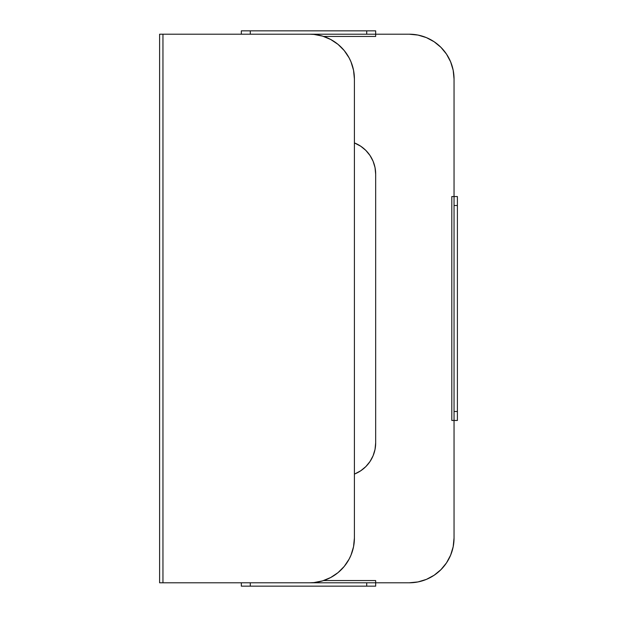 <?xml version="1.0" encoding="UTF-8"?>
<svg xmlns="http://www.w3.org/2000/svg" width="617" height="617" viewBox="0 0 617 617"><rect width="100%" height="100%" fill="white"/><g stroke="black" fill="none" stroke-linecap="round" stroke-linejoin="round"><path stroke-width="0.93" d="M241.324 586.15L241.324 582.795L241.324 586.15L250.286 586.15L241.324 586.15M375.676 582.795L375.676 586.15L250.286 586.15L366.714 586.15L366.714 582.795L409.264 582.795L250.286 582.795L366.714 582.795L366.714 586.15L375.676 586.15L375.676 580.551L323.601 580.551L375.676 580.551L375.676 582.795L409.264 582.795L417.994 581.931L426.401 579.386L417.994 581.931M452.114 65.988L450.634 61.854L453.179 70.253L454.043 78.991L454.043 411.5L454.043 205.5L457.398 205.5L457.398 411.5L454.043 411.5L454.043 420.455L457.398 420.455L454.043 420.455L454.043 538.009L453.179 546.747L450.634 555.146L446.492 562.889L440.924 569.676L434.137 575.245L438.787 571.681M450.634 555.146L452.516 549.6M360.744 470.771L354.937 473.879L360.744 470.771L365.835 466.599L370.015 461.508L373.115 455.701L375.028 449.4L375.676 442.844L375.676 174.156L375.028 167.6L373.115 161.299L370.015 155.492L365.835 150.401L360.744 146.229L354.405 142.905A33.588 33.588 0 0 1 375.676 174.156L375.676 442.844A33.588 33.588 0 0 1 354.405 474.095L354.937 473.879M323.601 36.449L375.676 36.449L323.601 36.449M446.492 54.111A44.779 44.779 0 0 1 454.043 78.991L454.043 196.545L451.806 196.545L451.806 420.455L451.806 196.545L454.043 196.545L454.043 78.991A44.779 44.779 0 0 0 409.264 34.205L375.676 34.205L375.676 36.449L375.676 30.85L366.714 30.85L366.714 34.205L250.286 34.205L375.676 34.205L366.714 34.205L366.714 30.85L241.324 30.85L241.324 34.205L241.324 30.85L375.676 30.85L375.676 34.205L409.264 34.205L417.994 35.069L426.401 37.614L434.137 41.755L440.924 47.324L446.492 54.111L450.634 61.854M434.137 575.245L426.401 579.386M250.286 582.795L250.286 586.15L250.286 582.795M454.043 196.545L457.398 196.545L457.398 205.5L457.398 196.545L454.043 196.545L454.043 205.5L457.398 205.5L457.398 420.455L457.398 411.5L454.043 411.5L454.043 538.009A44.779 44.779 0 0 1 409.264 582.795M454.043 420.455L451.806 420.455L454.043 420.455M334.499 575.245L338.031 572.63L330.727 577.504L322.622 580.859L314.007 582.579L309.618 582.795L159.602 582.795L159.602 34.205L162.957 34.205L159.602 34.205L159.602 582.795L162.957 582.795L162.957 34.205L309.618 34.205L314.007 34.421L322.622 36.141L330.727 39.496L338.031 44.37L334.499 41.755M337.993 44.339A44.779 44.779 0 0 1 338.031 44.37L344.24 50.579L349.114 57.882L350.996 61.854L353.541 70.253L354.405 78.991L354.405 538.009L354.405 78.991L354.405 538.009L353.541 546.747L350.996 555.146L349.114 559.118L344.24 566.421L338.031 572.63A44.779 44.779 0 0 1 337.993 572.661M165.194 582.795L309.618 582.795L162.957 582.795L162.957 34.205L309.618 34.205L165.194 34.205M250.286 30.85L250.286 34.205L250.286 30.85M446.492 562.889A44.779 44.779 0 0 0 454.043 538.009M352.461 551.043A44.779 44.779 0 0 0 354.405 538.009A44.779 44.779 0 0 1 309.618 582.795M341.216 569.738A44.779 44.779 0 0 0 346.854 562.889M309.618 34.205A44.779 44.779 0 0 1 354.405 78.991M354.189 74.649A44.779 44.779 0 0 0 352.461 65.957M346.854 54.111A44.779 44.779 0 0 0 341.216 47.262M375.676 174.156A33.588 33.588 0 0 0 354.405 142.905M354.405 474.095A33.588 33.588 0 0 0 370.007 461.516M370.023 461.493A33.588 33.588 0 0 0 375.676 442.844"/></g></svg>
